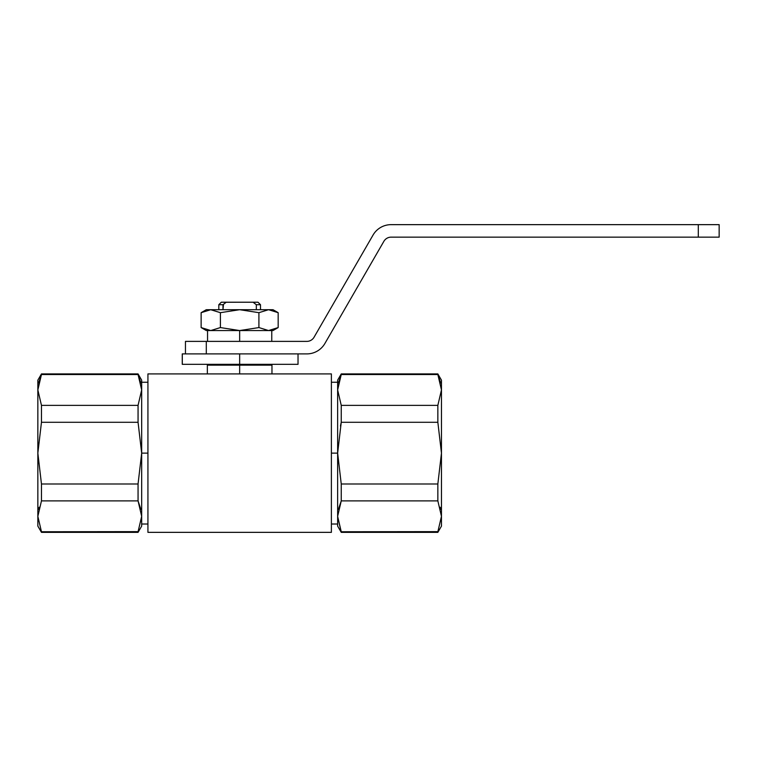 <?xml version="1.0" encoding="UTF-8"?>
<svg xmlns="http://www.w3.org/2000/svg" width="757" height="757" viewBox="0 0 757 757"><rect width="100%" height="100%" fill="white"/><g stroke="black" fill="none" stroke-linecap="round" stroke-linejoin="round"><path stroke-width="1.14" d="M207.342 373.911L207.342 365.158L239.657 365.158L222.974 365.158L239.657 365.158L239.657 373.911L239.657 353.898L182.295 353.898L182.295 364.325L239.657 364.325L239.657 353.898L182.257 353.898L306.84 353.898A20.846 20.846 0 0 0 324.895 343.479L383.875 241.322A8.336 8.336 0 0 1 391.095 237.149L719.15 237.149L719.15 224.649L391.095 224.649A20.846 20.846 0 0 0 373.04 235.067L314.06 337.225A8.336 8.336 0 0 1 306.84 341.388L185.456 341.388L185.456 353.898L185.456 341.388L206.301 341.388L185.456 341.388L185.456 353.898L206.301 353.898L185.456 353.898L206.301 353.898L206.301 341.388L306.84 341.388L206.301 341.388L206.301 353.898L206.301 341.388M207.55 341.388L207.55 330.554L210.768 330.554L201.135 327.573L201.135 312.679L210.768 309.698L201.135 312.679L201.135 327.573L206.301 330.554L210.768 330.554L201.135 327.573L210.768 330.554L220.401 327.573L239.657 330.554L258.913 327.573L268.546 330.554L271.763 330.554L268.546 330.554L278.169 327.573L278.169 312.679L268.546 309.698L273.012 309.698L278.169 312.679L278.169 327.573L278.169 312.679L268.546 309.698L258.913 312.679L268.546 309.698L258.913 312.679L268.546 309.698L278.169 312.679M338.388 383.014L341.246 374.516L338.388 383.014L341.246 374.516L337.641 389.94L337.641 380.165L341.246 373.911L337.641 389.94L341.246 405.373L341.246 422.283L337.641 453.131L337.641 389.94L341.246 405.373L437.849 405.373L341.246 405.373L341.246 422.283L437.849 422.283L437.849 405.373L341.246 405.373L341.246 422.283L337.641 453.131L341.246 483.988L341.246 500.897L337.641 516.321L337.641 383.61L337.641 453.131L331.386 453.131L337.641 453.131L337.641 389.883M140.916 383.014L138.058 374.516L140.916 383.014L138.058 374.516L141.673 389.94L141.673 380.165L138.058 373.911L41.465 373.911L37.85 389.94L37.85 380.165L41.465 373.911M138.058 373.911L138.058 374.516L41.465 374.516L38.607 383.014L41.465 374.516L37.85 389.94L41.465 405.373L138.067 405.364L138.058 422.283L41.465 422.283L37.85 453.131L41.465 483.988L138.058 483.988L138.058 500.897L41.465 500.897L37.85 516.321L41.465 531.755L138.105 531.641L138.058 532.351L41.465 532.351L41.455 531.745L138.058 531.755L141.673 516.321L141.673 453.131L138.058 483.988L138.058 500.897L141.673 516.321L138.058 531.755L41.465 531.755L37.85 516.321L37.85 389.94L41.465 405.373L138.058 405.373L141.673 389.883L141.673 426.03L141.673 382.257L141.673 389.94L138.058 405.373L138.058 422.283L141.673 453.131L141.673 389.94L138.058 405.373L138.058 422.283L41.465 422.283L41.465 405.373L138.058 405.373M41.465 532.351L37.85 526.106L37.85 453.131L41.465 422.283L37.85 453.131L41.465 483.988L138.058 483.988L138.058 500.897L41.465 500.897L41.465 483.988L138.058 483.988L141.673 453.131L141.673 389.883M138.058 532.351L141.673 526.106L141.673 389.94L138.058 374.516L41.465 374.516L37.85 389.94L41.465 405.373L41.465 422.283L41.465 405.373M341.246 500.897L437.849 500.897L341.246 500.897L338.388 509.395L341.246 500.897L337.641 516.321L341.246 532.351L337.641 526.106L337.641 453.131L341.246 483.988L437.849 483.988L341.246 483.988L341.246 500.897L437.849 500.897L437.849 483.988L341.246 483.988L341.246 500.897L337.641 516.321L341.246 531.755L437.849 531.755L341.246 531.755L337.641 516.321L337.641 389.94L341.246 405.373M440.706 383.014L437.849 374.516L440.706 383.014L437.849 374.516L341.246 374.516L437.849 374.516L437.849 373.911L341.246 373.911M341.246 483.988L337.641 453.131L337.641 522.661L337.641 453.131L341.246 422.283L340.451 426.03L341.246 422.283L437.849 422.283L441.463 453.131L437.849 483.988L437.849 500.897L441.463 516.321L441.463 526.106L437.849 532.351L437.896 531.641L341.246 531.755M337.641 389.94L341.246 374.516L437.849 374.516L441.463 389.94L441.463 380.165L437.849 373.911M341.246 422.283L437.849 422.283L441.463 453.131L437.849 483.988L437.849 500.897L441.463 516.321L441.463 389.883L437.849 405.373L437.849 422.283L437.849 405.373L441.463 389.94C441.463 377.005 441.463 377.005 441.463 389.94C441.463 377.005 441.463 377.005 441.463 389.94L441.463 389.883M437.849 500.897L441.463 516.321C441.463 529.257 441.463 529.257 441.463 516.321C441.463 529.257 441.463 529.257 441.463 516.321L437.849 531.755L441.463 516.321L441.463 389.94L437.849 405.373M147.927 373.911L147.927 532.351L331.386 532.351L331.386 373.911L331.386 532.351L147.927 532.351L331.386 532.351L331.386 373.911L147.927 373.911L147.927 532.351L147.927 373.911L331.386 373.911L147.927 373.911M207.55 330.554L210.768 330.554L220.401 327.573L220.401 312.679L210.768 309.698C204.854 309.698 204.854 309.698 210.768 309.698C204.854 309.698 204.854 309.698 210.768 309.698L201.135 312.679L210.768 309.698L206.301 309.698L201.135 312.679L201.135 327.573L210.768 330.554L220.401 327.573L220.401 312.679L239.657 309.698L258.913 312.679L268.546 309.698C274.45 309.698 274.45 309.698 268.546 309.698C274.45 309.698 274.45 309.698 268.546 309.698L239.657 309.698L258.913 312.679L258.913 327.573L268.546 330.554L273.012 330.554L278.169 327.573L268.546 330.554L278.169 327.573M220.401 327.573L239.657 330.554L239.657 341.388L239.657 330.554L210.673 330.554L239.657 330.554L220.401 327.573L220.401 312.679L210.673 309.708L268.546 309.698L239.657 309.698L258.913 312.679L258.913 327.573L258.913 312.679M210.768 330.554L271.763 330.554L271.763 341.388M256.33 309.698L256.33 304.721C261.837 304.721 261.837 304.721 256.33 304.721C261.837 304.721 261.837 304.721 256.33 304.721L256.33 309.698L256.33 304.721L260.503 304.721L260.503 309.698M218.811 309.698L218.811 304.721L222.974 304.721L222.974 309.698L223.476 304.323M218.811 304.721L221.309 302.223L226.239 302.223L222.974 304.721C217.467 304.721 217.467 304.721 222.974 304.721L223.4 304.39L222.974 304.721C217.467 304.721 217.467 304.721 222.974 304.721L226.239 302.223C219.738 302.223 219.738 302.223 226.239 302.223C219.738 302.223 219.738 302.223 226.239 302.223L222.974 304.721L222.974 309.698M256.33 304.721L253.075 302.223C259.566 302.223 259.566 302.223 253.075 302.223C259.566 302.223 259.566 302.223 253.075 302.223L256.33 304.721L253.075 302.223L226.192 302.251L258.005 302.223L260.503 304.721M271.971 373.911L271.971 365.158L239.657 365.158L256.33 365.158L239.657 365.158L239.657 364.325L182.295 364.325L182.295 353.898L182.295 364.325L298.031 364.325L298.031 353.898L306.84 353.898A20.846 20.846 0 0 0 324.895 343.479L383.875 241.322A8.336 8.336 0 0 1 391.095 237.149L698.304 237.149L698.304 224.649L391.095 224.649A20.846 20.846 0 0 0 373.04 235.067L314.06 337.225A8.336 8.336 0 0 1 306.84 341.388A8.336 8.336 0 0 0 314.06 337.225A8.336 8.336 0 0 1 306.84 341.388A8.336 8.336 0 0 0 314.06 337.225L373.04 235.067A20.846 20.846 0 0 1 391.095 224.649L719.15 224.649L698.304 224.649L698.304 237.149L698.304 224.649M698.304 237.149L719.15 237.149L719.15 224.649L719.15 237.149L391.095 237.149A8.336 8.336 0 0 0 383.875 241.322A8.336 8.336 0 0 1 391.095 237.149A8.336 8.336 0 0 0 383.875 241.322L324.895 343.479A20.846 20.846 0 0 1 306.84 353.898M268.546 330.554L222.974 330.554L256.33 330.554L239.657 330.554L258.913 327.573L268.546 330.554L239.657 330.554L258.913 327.573M147.927 524.014L141.673 524.014L141.673 453.131L141.673 522.661L141.673 453.131L138.058 422.283L141.673 453.131L147.927 453.131L141.673 453.131L141.673 389.94L141.673 453.131L138.058 483.988M38.607 509.395L39.137 507.237L38.607 509.395M141.673 524.014L141.673 516.321L138.058 500.897L140.916 509.395L138.058 500.897L41.465 500.897L37.85 516.321L37.85 389.883M41.465 500.897L41.465 483.988L41.465 500.897L37.85 516.321L41.465 531.755M441.463 389.94L437.849 374.516L441.463 389.94L441.463 453.131L437.849 483.988M440.706 509.395L440.177 507.237L440.706 509.395M138.058 422.283L41.465 422.283L37.85 453.131L37.85 389.94M437.849 531.755L441.463 516.321L441.463 453.131L437.849 422.283M38.607 383.014L41.465 374.516L138.058 374.516L141.673 389.94M41.465 422.283L37.85 453.131L41.465 483.988M138.058 500.897L141.673 516.321L138.058 531.755M220.401 312.679L239.657 309.698L210.768 309.698L220.401 312.679L239.657 309.698L210.768 309.698M253.075 302.223L226.239 302.223M239.657 353.898L297.056 353.898L239.657 353.898M239.657 364.325L297.416 364.325L239.657 364.325M271.971 365.158L271.138 364.325M337.641 382.257L331.386 382.257M147.927 382.257L141.673 382.257M437.849 532.351L341.246 532.351M337.641 524.014L331.386 524.014M182.257 364.325L182.257 353.898M207.342 365.158L208.175 364.325"/></g></svg>
